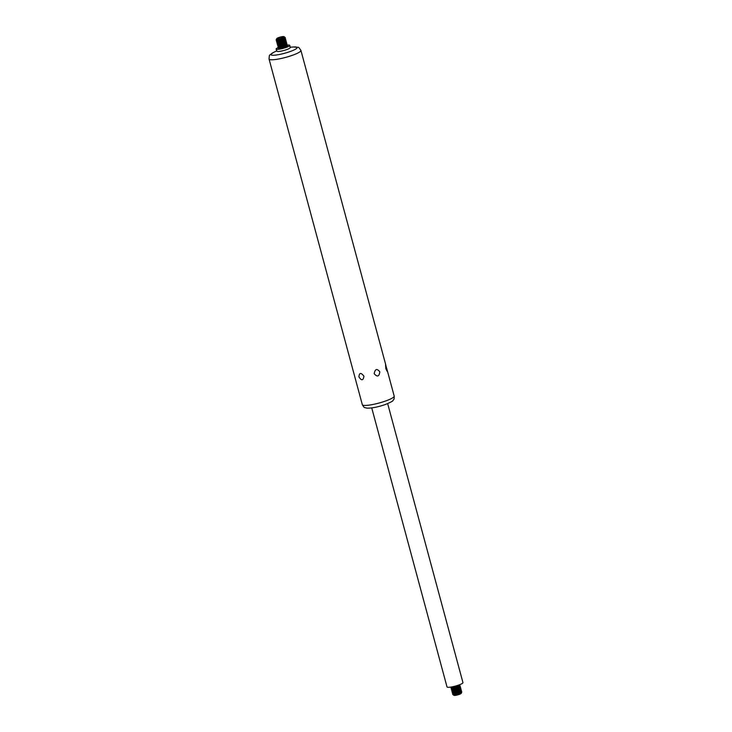 <?xml version="1.0" encoding="UTF-8"?>
<svg xmlns="http://www.w3.org/2000/svg" width="732" height="732" viewBox="0 0 732 732"><rect width="100%" height="100%" fill="white"/><g stroke="black" fill="none" stroke-linecap="round" stroke-linejoin="round"><path stroke-width="1.1" d="M387.667 403.616L462.953 682.627A8.253 1.373 164.9 0 1 456.841 685.674A8.253 1.373 164.9 0 1 447.719 687.266A8.253 1.373 164.9 0 1 447.014 686.927L371.737 407.916M459.769 684.658A4.712 0.787 164.9 0 1 459.87 684.777A4.712 0.787 164.9 0 1 456.375 686.515A4.712 0.787 164.9 0 1 451.159 687.421A4.712 0.787 164.9 0 1 450.766 687.229A4.712 0.787 164.9 0 1 450.793 687.083M450.82 687.311A4.712 0.787 -15.1 0 0 450.811 687.403A4.712 0.787 -15.1 0 0 451.068 687.577A4.712 0.787 -15.1 0 0 451.205 687.595A4.712 0.787 -15.1 0 0 455.752 686.881A4.712 0.787 -15.1 0 0 459.778 685.225A4.712 0.787 -15.1 0 0 459.916 684.951A4.712 0.787 -15.1 0 0 459.861 684.868M459.852 685.985A4.712 0.787 164.9 0 1 459.989 686.012A4.712 0.787 164.9 0 1 460.245 686.177A4.712 0.787 164.9 0 1 456.75 687.915A4.712 0.787 164.9 0 1 451.543 688.83A4.712 0.787 164.9 0 1 451.141 688.629A4.712 0.787 164.9 0 1 451.278 688.355L451.854 687.815A3.916 0.65 -15.1 0 0 452.12 688.144A3.916 0.65 -15.1 0 0 456.869 687.266A3.916 0.65 -15.1 0 0 459.229 685.829L459.989 686.012M451.196 688.711A4.712 0.787 -15.1 0 0 451.187 688.812A4.712 0.787 -15.1 0 0 451.443 688.977A4.712 0.787 -15.1 0 0 451.589 689.004A4.712 0.787 -15.1 0 0 456.137 688.29A4.712 0.787 -15.1 0 0 460.154 686.625A4.712 0.787 -15.1 0 0 460.291 686.351A4.712 0.787 -15.1 0 0 460.245 686.268M460.227 687.385A4.712 0.787 164.9 0 1 460.364 687.412A4.712 0.787 164.9 0 1 460.629 687.577A4.712 0.787 164.9 0 1 457.134 689.324A4.712 0.787 164.9 0 1 451.918 690.23A4.712 0.787 164.9 0 1 451.516 690.038A4.712 0.787 164.9 0 1 451.662 689.764L452.23 689.215A3.916 0.65 -15.1 0 0 452.504 689.553A3.916 0.65 -15.1 0 0 457.244 688.666A3.916 0.65 -15.1 0 0 459.605 687.229L460.364 687.412M451.571 690.111A4.712 0.787 -15.1 0 0 451.571 690.212A4.712 0.787 -15.1 0 0 451.827 690.377A4.712 0.787 -15.1 0 0 451.964 690.404A4.712 0.787 -15.1 0 0 456.512 689.69A4.712 0.787 -15.1 0 0 460.538 688.034A4.712 0.787 -15.1 0 0 460.675 687.751A4.712 0.787 -15.1 0 0 460.62 687.677M460.602 688.785A4.712 0.787 164.9 0 1 460.748 688.812A4.712 0.787 164.9 0 1 461.004 688.986A4.712 0.787 164.9 0 1 457.509 690.724A4.712 0.787 164.9 0 1 452.294 691.63A4.712 0.787 164.9 0 1 451.9 691.438A4.712 0.787 164.9 0 1 452.037 691.164L452.605 690.615M451.955 691.52A4.712 0.787 -15.1 0 0 451.946 691.612A4.712 0.787 -15.1 0 0 452.202 691.786A4.712 0.787 -15.1 0 0 452.349 691.804A4.712 0.787 -15.1 0 0 456.887 691.09A4.712 0.787 -15.1 0 0 460.913 689.434A4.712 0.787 -15.1 0 0 461.05 689.16A4.712 0.787 -15.1 0 0 460.995 689.077M460.986 690.194A4.712 0.787 164.9 0 1 461.123 690.221A4.712 0.787 164.9 0 1 461.38 690.386A4.712 0.787 164.9 0 1 457.893 692.124A4.712 0.787 164.9 0 1 452.678 693.039A4.712 0.787 164.9 0 1 452.275 692.838A4.712 0.787 164.9 0 1 452.413 692.563L452.989 692.024A3.916 0.65 -15.1 0 0 453.264 692.353A3.916 0.65 -15.1 0 0 458.003 691.475A3.916 0.65 -15.1 0 0 460.364 690.038L460.282 690.011M452.33 692.92A4.712 0.787 -15.1 0 0 452.321 693.021A4.712 0.787 -15.1 0 0 452.586 693.186A4.712 0.787 -15.1 0 0 452.724 693.213A4.712 0.787 -15.1 0 0 457.271 692.499A4.712 0.787 -15.1 0 0 461.288 690.834A4.712 0.787 -15.1 0 0 461.435 690.56A4.712 0.787 -15.1 0 0 461.38 690.477M461.361 691.594A4.712 0.787 164.9 0 1 461.508 691.621A4.712 0.787 164.9 0 1 461.764 691.786A4.712 0.787 164.9 0 1 458.269 693.533A4.712 0.787 164.9 0 1 453.053 694.439A4.712 0.787 164.9 0 1 452.66 694.247A4.712 0.787 164.9 0 1 452.797 693.973L453.364 693.424A3.916 0.65 -15.1 0 0 453.639 693.762A3.916 0.65 -15.1 0 0 458.378 692.875A3.916 0.65 -15.1 0 0 460.739 691.438L461.508 691.621M452.705 694.329A4.712 0.787 -15.1 0 0 452.705 694.421A4.712 0.787 -15.1 0 0 452.962 694.586A4.712 0.787 -15.1 0 0 453.099 694.613A4.712 0.787 -15.1 0 0 457.646 693.899A4.712 0.787 -15.1 0 0 461.672 692.243A4.712 0.787 -15.1 0 0 461.81 691.96A4.712 0.787 -15.1 0 0 461.755 691.886M461.105 692.765L461.123 692.856A4.063 0.677 164.9 0 1 461.187 692.856A4.063 0.677 164.9 0 1 461.288 693.241A4.063 0.677 164.9 0 1 457.829 694.668A4.063 0.677 164.9 0 1 453.913 695.281A4.063 0.677 164.9 0 1 453.794 695.263A4.063 0.677 164.9 0 1 453.684 694.878A4.063 0.677 164.9 0 1 453.748 694.833A3.916 0.65 -15.1 0 0 454.014 695.162A3.916 0.65 -15.1 0 0 458.763 694.275A3.916 0.65 -15.1 0 0 461.114 692.847L461.187 692.856M453.794 695.263L454.279 695.382A3.596 0.595 -15.1 0 0 454.389 695.4A3.596 0.595 -15.1 0 0 457.857 694.851A3.596 0.595 -15.1 0 0 460.931 693.588L461.288 693.241M277.218 40.599L276.65 41.148A4.712 0.787 -15.1 0 0 276.513 41.422A4.712 0.787 -15.1 0 0 276.906 41.614A4.712 0.787 -15.1 0 0 282.122 40.708A4.712 0.787 -15.1 0 0 285.617 38.961A4.712 0.787 -15.1 0 0 285.361 38.796L284.51 38.595L285.141 38.009A4.712 0.787 -15.1 0 0 285.288 37.735A4.712 0.787 -15.1 0 0 285.233 37.652M276.568 41.495A4.712 0.787 -15.1 0 0 276.559 41.596A4.712 0.787 -15.1 0 0 276.815 41.761A4.712 0.787 -15.1 0 0 276.952 41.788A4.712 0.787 -15.1 0 0 281.5 41.074A4.712 0.787 -15.1 0 0 285.526 39.409A4.712 0.787 -15.1 0 0 285.663 39.135A4.712 0.787 -15.1 0 0 285.608 39.061M277.574 41.934L277.025 42.547A4.712 0.787 -15.1 0 0 276.888 42.822A4.712 0.787 -15.1 0 0 277.291 43.014A4.712 0.787 -15.1 0 0 282.497 42.108A4.712 0.787 -15.1 0 0 285.992 40.37A4.712 0.787 -15.1 0 0 285.736 40.196L284.894 39.995M276.943 42.904A4.712 0.787 -15.1 0 0 276.934 42.996A4.712 0.787 -15.1 0 0 277.19 43.17A4.712 0.787 -15.1 0 0 277.337 43.188A4.712 0.787 -15.1 0 0 281.884 42.474A4.712 0.787 -15.1 0 0 285.901 40.818A4.712 0.787 -15.1 0 0 286.038 40.544A4.712 0.787 -15.1 0 0 285.992 40.461M277.666 44.423A4.712 0.787 -15.1 0 0 282.881 43.508A4.712 0.787 -15.1 0 0 286.377 41.77A4.712 0.787 -15.1 0 0 286.111 41.605L285.343 41.413A3.916 0.65 -15.1 0 1 282.991 42.859A3.916 0.65 -15.1 0 1 278.252 43.737A3.916 0.65 -15.1 0 1 277.977 43.417L277.41 43.947A4.712 0.787 -15.1 0 0 277.263 44.222A4.712 0.787 -15.1 0 0 277.666 44.423M277.318 44.304A4.712 0.787 -15.1 0 0 277.318 44.405A4.712 0.787 -15.1 0 0 277.574 44.57A4.712 0.787 -15.1 0 0 277.712 44.597A4.712 0.787 -15.1 0 0 282.259 43.883A4.712 0.787 -15.1 0 0 286.285 42.218A4.712 0.787 -15.1 0 0 286.422 41.944A4.712 0.787 -15.1 0 0 286.368 41.861M278.352 44.808L277.785 45.357A4.712 0.787 -15.1 0 0 277.648 45.631A4.712 0.787 -15.1 0 0 278.041 45.823A4.712 0.787 -15.1 0 0 283.257 44.917A4.712 0.787 -15.1 0 0 286.752 43.17A4.712 0.787 -15.1 0 0 286.496 43.005L285.727 42.822A3.916 0.65 -15.1 0 1 283.366 44.259A3.916 0.65 -15.1 0 1 278.627 45.146A3.916 0.65 -15.1 0 1 278.352 44.817L278.416 44.753M277.702 45.704A4.712 0.787 -15.1 0 0 277.693 45.805A4.712 0.787 -15.1 0 0 277.95 45.97A4.712 0.787 -15.1 0 0 278.096 45.997A4.712 0.787 -15.1 0 0 282.634 45.283A4.712 0.787 -15.1 0 0 286.66 43.627A4.712 0.787 -15.1 0 0 286.798 43.344A4.712 0.787 -15.1 0 0 286.743 43.27M286.093 44.149L286.111 44.24A3.916 0.65 -15.1 0 1 283.751 45.659A3.916 0.65 -15.1 0 1 279.011 46.546A3.916 0.65 -15.1 0 1 278.736 46.217L278.16 46.757A4.712 0.787 -15.1 0 0 278.023 47.031A4.712 0.787 -15.1 0 0 278.425 47.223A4.712 0.787 -15.1 0 0 283.632 46.317A4.712 0.787 -15.1 0 0 287.127 44.579A4.712 0.787 -15.1 0 0 286.871 44.405L286.029 44.204M278.078 47.113A4.712 0.787 -15.1 0 0 278.068 47.205A4.712 0.787 -15.1 0 0 278.334 47.379A4.712 0.787 -15.1 0 0 278.471 47.397A4.712 0.787 -15.1 0 0 283.019 46.683A4.712 0.787 -15.1 0 0 287.036 45.027A4.712 0.787 -15.1 0 0 287.182 44.753A4.712 0.787 -15.1 0 0 287.127 44.67M374.189 373.704C375.068 368.919 376.943 368.278 379.807 371.783C379.194 376.605 377.319 377.245 374.189 373.704M358.918 376.879C359.284 372.588 360.949 372.359 363.932 376.211C363.2 380.695 361.526 380.915 358.918 376.879M385.91 365.396L300.925 50.426A16.507 2.745 -15.1 0 1 288.692 56.52A16.507 2.745 -15.1 0 1 270.447 59.704A16.507 2.745 -15.1 0 1 269.047 59.027L362.322 404.695A16.507 2.745 -15.1 0 0 363.713 405.372A16.507 2.745 -15.1 0 0 381.958 402.197A16.507 2.745 -15.1 0 0 394.191 396.094L387.091 369.77L387.164 371.334L385.828 368.718L385.572 364.71L387.091 369.77M278.553 47.424A7.073 1.18 -15.1 0 0 276.129 49.062A7.073 1.18 -15.1 0 0 276.723 49.337A7.073 1.18 -15.1 0 0 284.492 47.992A7.073 1.18 -15.1 0 0 289.79 45.384A7.073 1.18 -15.1 0 0 286.871 45.183M278.8 48.632A4.712 0.787 -15.1 0 0 284.657 47.516A4.712 0.787 -15.1 0 0 287.246 45.814L286.487 45.622A3.916 0.65 -15.1 0 1 284.126 47.068A3.916 0.65 -15.1 0 1 279.386 47.946A3.916 0.65 -15.1 0 1 279.112 47.626L278.544 48.156A4.712 0.787 -15.1 0 0 278.8 48.632M276.129 49.062L276.916 51.194A6.872 1.144 -15.1 0 0 277.492 51.46A6.872 1.144 -15.1 0 0 285.041 50.142A6.872 1.144 -15.1 0 0 290.183 47.607L289.79 45.384M276.184 40.095A4.712 0.787 -15.1 0 0 276.174 40.196A4.712 0.787 -15.1 0 0 276.44 40.361A4.712 0.787 -15.1 0 0 276.577 40.388A4.712 0.787 -15.1 0 0 281.125 39.674A4.712 0.787 -15.1 0 0 285.141 38.009M276.531 40.214A4.712 0.787 -15.1 0 0 281.747 39.299A4.712 0.787 -15.1 0 0 285.242 37.561A4.712 0.787 -15.1 0 0 284.977 37.396L284.208 37.204A3.916 0.65 -15.1 0 1 281.857 38.65A3.916 0.65 -15.1 0 1 277.117 39.528A3.916 0.65 -15.1 0 1 276.842 39.208L276.266 39.738A4.712 0.787 -15.1 0 0 276.129 40.013A4.712 0.787 -15.1 0 0 276.531 40.214M283.659 36.6L284.153 36.719A4.063 0.677 164.9 0 1 284.254 37.103A4.063 0.677 164.9 0 1 280.786 38.531A4.063 0.677 164.9 0 1 276.87 39.144A4.063 0.677 164.9 0 1 276.751 39.125A4.063 0.677 164.9 0 1 276.65 38.741L277.016 38.393A3.596 0.595 -15.1 0 0 277.208 38.75A3.596 0.595 -15.1 0 0 281.683 37.899A3.596 0.595 -15.1 0 0 283.659 36.6A3.596 0.595 -15.1 0 0 280.228 37.085A3.596 0.595 -15.1 0 0 277.016 38.393M452.797 686.717A3.916 0.65 -15.1 0 0 457.848 685.353M451.827 687.741L451.909 687.76A3.916 0.65 -15.1 0 0 452.028 687.796A3.916 0.65 -15.1 0 0 455.807 687.202A3.916 0.65 -15.1 0 0 459.147 685.82L459.778 685.225M452.202 689.151L452.285 689.16A3.916 0.65 -15.1 0 0 452.413 689.196A3.916 0.65 -15.1 0 0 456.182 688.602A3.916 0.65 -15.1 0 0 459.531 687.229L460.154 686.625M452.586 690.551L452.605 690.633A3.916 0.65 -15.1 0 0 452.879 690.953A3.916 0.65 -15.1 0 0 457.619 690.066A3.916 0.65 -15.1 0 0 459.98 688.638L460.748 688.812M451.827 690.377L452.669 690.578A3.916 0.65 -15.1 0 0 452.788 690.605A3.916 0.65 -15.1 0 0 456.567 690.011A3.916 0.65 -15.1 0 0 459.906 688.629L460.538 688.034M452.962 691.95L453.044 691.969A3.916 0.65 -15.1 0 0 453.163 692.005A3.916 0.65 -15.1 0 0 456.942 691.411A3.916 0.65 -15.1 0 0 460.282 690.029L460.913 689.434M453.337 693.36L453.419 693.369A3.916 0.65 -15.1 0 0 453.547 693.405A3.916 0.65 -15.1 0 0 457.317 692.811A3.916 0.65 -15.1 0 0 460.666 691.438L461.288 690.834M452.962 694.586L453.803 694.787A3.916 0.65 -15.1 0 0 453.922 694.814A3.916 0.65 -15.1 0 0 457.701 694.22A3.916 0.65 -15.1 0 0 461.041 692.838L461.672 692.243M276.769 50.801L273.448 52.466A13.579 2.26 -15.1 0 0 272.039 55.193A13.579 2.26 -15.1 0 0 291.144 51.185A13.579 2.26 -15.1 0 0 293.816 46.976L290.11 47.196M279.084 47.543L279.167 47.562A3.916 0.65 -15.1 0 0 279.295 47.598A3.916 0.65 -15.1 0 0 283.064 47.004A3.916 0.65 -15.1 0 0 286.413 45.622L287.036 45.027M278.709 46.143L278.791 46.162A3.916 0.65 -15.1 0 0 278.91 46.198A3.916 0.65 -15.1 0 0 282.689 45.604A3.916 0.65 -15.1 0 0 286.029 44.222L286.66 43.627M277.574 44.57L278.416 44.771A3.916 0.65 -15.1 0 0 278.535 44.789A3.916 0.65 -15.1 0 0 282.314 44.194A3.916 0.65 -15.1 0 0 285.654 42.822L286.285 42.218M277.95 43.334L278.032 43.353A3.916 0.65 -15.1 0 0 278.151 43.389A3.916 0.65 -15.1 0 0 281.93 42.795A3.916 0.65 -15.1 0 0 285.279 41.413L285.901 40.818M285.526 39.409L284.894 40.013A3.916 0.65 -15.1 0 1 281.555 41.395A3.916 0.65 -15.1 0 1 277.776 41.989A3.916 0.65 -15.1 0 1 277.657 41.962L277.593 42.017A3.916 0.65 -15.1 0 0 277.867 42.337A3.916 0.65 -15.1 0 0 282.616 41.45A3.916 0.65 -15.1 0 0 284.977 40.022L284.958 39.94M277.19 40.535L277.218 40.617A3.916 0.65 -15.1 0 0 277.492 40.937A3.916 0.65 -15.1 0 0 282.232 40.05A3.916 0.65 -15.1 0 0 284.592 38.613L284.574 38.54M276.44 40.361L277.282 40.562A3.916 0.65 -15.1 0 0 277.401 40.58A3.916 0.65 -15.1 0 0 281.18 39.986A3.916 0.65 -15.1 0 0 284.519 38.613M276.833 39.144A3.916 0.65 -15.1 0 0 276.906 39.162A3.916 0.65 -15.1 0 0 277.016 39.18A3.916 0.65 -15.1 0 0 280.795 38.586A3.916 0.65 -15.1 0 0 284.135 37.204A3.916 0.65 -15.1 0 0 284.19 37.158L284.254 37.103M451.909 687.778L451.068 687.577M452.294 689.178L451.443 688.977M460.355 690.029L461.123 690.221M453.053 691.987L452.202 691.786M453.428 693.387L452.586 693.186M300.925 50.426C297.604 45.75 299.736 47.919 293.816 46.976M269.047 59.027C269.568 53.317 268.809 56.263 273.448 52.466M394.191 396.094C394.283 400.733 393.423 399.187 393.038 400.404C393.212 400.971 390.604 402.353 385.197 404.558C377.538 407.175 371.362 408.346 366.668 408.099C364.289 407.093 364.719 408.767 362.322 404.695M279.176 47.58L278.334 47.379M278.8 46.171L277.95 45.97M278.041 43.371L277.19 43.17M277.657 41.962L276.815 41.761"/></g></svg>
